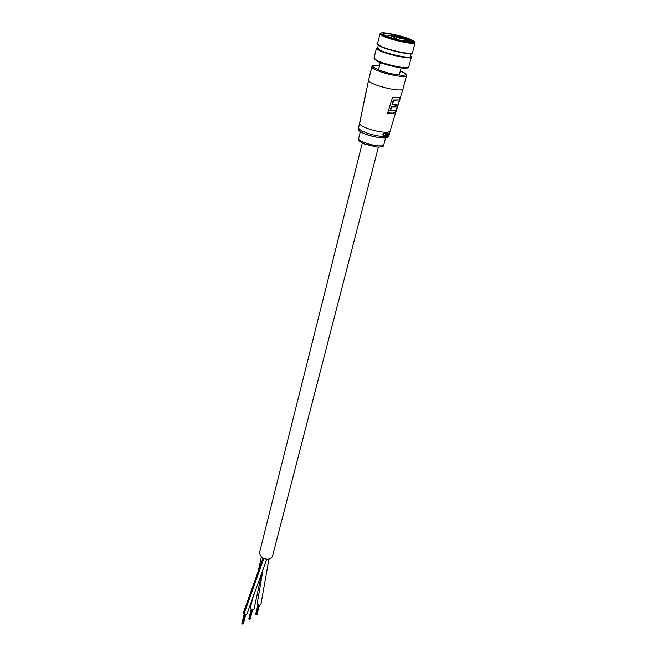 <?xml version="1.0" encoding="UTF-8"?>
<svg xmlns="http://www.w3.org/2000/svg" width="657" height="657" viewBox="0 0 657 657"><rect width="100%" height="100%" fill="white"/><g stroke="black" fill="none" stroke-linecap="round" stroke-linejoin="round"><path stroke-width="0.99" d="M392.434 104.594L392.015 104.34L393.354 100.004L399.44 99.93L396.072 110.483L390.43 110.885L391.654 107.058L395.818 107.075L396.598 104.627L392.434 104.594L393.789 100.258L399.44 99.93M390.43 110.885L390.012 110.622L391.235 106.795L395.227 106.82L395.9 104.685M387.671 112.914L392.64 113.127L395.029 112.281L395.547 110.696M399.743 97.63L399.07 99.807M366.442 89.705L359.666 123.524C359.74 124.756 361.958 126.251 366.319 128.033C374.621 131.055 381.725 132.459 387.638 132.246L390.11 131.022L395.678 112.544M365.144 96.825L368.503 80.425C368.643 81.575 371.197 83.086 376.165 84.967C385.634 88.219 393.674 89.886 400.277 89.984L402.979 88.966L406.428 75.851M395.703 112.503L393.198 113.39L387.605 113.111L392.508 97.54L398.068 97.868L400.639 97.113L395.703 112.503L395.029 112.281M383.877 135.728L384.731 135.703L383.877 135.728M383.483 136.081L382.686 134.266L384.706 132.583L385.339 132.739L384.706 132.583M384.854 136.089L386.119 132.468L384.854 136.089M385.963 136.056L386.324 134.677L385.963 136.056M387.704 133.19L387.712 132.517M387.302 133.568L387.778 133.626L386.661 136.007L387.531 133.658M387.285 135.917L388.098 133.453L387.285 135.917M387.515 136.007L388.558 133.798L388.41 135.769L388.558 133.314M388.238 135.835L388.599 134.455M389.552 133.059L389.199 133.741L389.314 132.969M388.804 134.283L389.182 133.823M358.615 127.762L365.128 97.047M389.043 135.441L390.044 131.269M389.429 133.913L388.615 134.989M388.772 135.055L388.772 135.638M388.952 135.235L389.33 134.283L388.919 135.235M386.891 136.098L387.778 133.626M387.934 132.607L387.737 133.215L387.975 132.615M385.084 136.18L386.382 134.061L386.554 134.767M386.193 136.147L386.694 133.691M386.579 133.675L385.946 134.118L386.349 132.558M384.115 135.827L383.351 134.389L385.133 133.116M385.363 133.215L385.339 132.739M384.945 132.673L382.686 134.266M382.932 134.365L383.614 136.139L384.731 135.703M393.354 100.004L393.789 100.258M395.227 106.82L395.818 107.075M391.235 106.795L391.654 107.058M393.067 38.196L396.335 38.771L393.067 38.196M391.243 36.57L394.487 37.137L391.243 36.57M399.727 38.434L402.955 39.001L399.727 38.434M377.75 47.46L376.921 47.871C376.633 48.38 377.537 49.152 379.631 50.17C388.312 54.597 413.499 59.532 411.052 56.371L410.576 55.829M411.266 56.74L411.372 57.06C412.325 59.812 387.687 54.818 379.237 50.499L376.42 48.355L376.946 47.83M411.996 53.192C411.372 55.328 388.435 50.458 380.543 46.483L377.611 44.265M377.553 43.773L380.337 46.072C388.451 50.154 412.062 55.139 412.465 52.88L415.076 42.96M408.137 67.433L407.833 67.622C407.176 69.905 384.83 65.257 377.192 61.216L374.12 58.555M374.047 57.972L376.781 60.403C384.739 64.608 408.046 69.461 408.72 67.088L411.323 57.249M383.606 35.388C392.155 39.527 416.784 44.512 414.567 41.695L411.611 39.814C403.472 35.995 381.249 31.257 380.879 33.285C380.666 33.745 381.577 34.443 383.606 35.388M415.035 42.533L415.125 42.787C416.144 45.341 391.383 40.192 382.826 36.036L379.96 34.008L380.477 33.54M411.175 53.554L410.42 56.428C411.307 59.015 388.172 54.317 380.222 50.261L377.603 48.068M385.388 35.667L383.006 34.115C381.241 31.684 402.248 35.946 409.894 39.543L412.473 41.473C412.3 43.28 392.319 39.018 385.388 35.667M402.15 38.377L393.058 34.952C399.653 36.546 404.975 38.311 409.032 40.258L411.183 41.851M407.972 41.67L407.307 41.161M393.058 34.952C401.558 37.145 407.57 39.395 411.101 41.703M261.453 574.703L254.078 608.924C253.479 609.959 252.428 610.074 250.933 609.253L250.366 608.078L253.421 594.831M266.75 559.222L247.114 613.597C246.539 614.64 245.504 614.771 244.002 614.008L243.386 612.669M268.935 559.123L260.936 604.325C260.377 605.311 259.367 605.434 257.905 604.695L257.281 603.372M378.383 147.135L272.441 556.43C270.528 559.723 266.931 560.076 261.65 557.489L259.4 553.104M394.627 106.869L395.317 104.709M368.561 80.195L371.878 66.784M358.673 138.34L358.615 138.561C358.665 139.637 360.496 140.927 364.101 142.429C371.862 145.698 384.066 147.102 383.828 144.754L385.585 138.011M400.302 71.022C409.377 75.374 405.106 73.781 406.486 75.637C407.053 78.011 390.381 75.432 379.565 71.408C374.556 69.56 371.977 68.098 371.813 67.022C373.718 66.242 368.667 65.24 379.5 65.725C370.597 65.076 370.852 66.661 380.28 70.496C396.59 76.524 415.553 76.861 400.294 71.038M388.928 135.531L387.523 137.502C385.314 138.635 376.223 137.674 367.633 134.923C360.225 132.082 358.837 130.423 358.706 129.881L358.615 127.795C358.681 129.035 360.89 130.554 365.235 132.336C374.268 136.065 388.484 137.921 388.944 135.49M387.77 136.286C390.964 141.772 356.595 133.626 358.911 129.437M401.517 40.553C408.367 41.555 408.736 40.882 402.634 38.541C392.755 35.117 381.898 34.673 392.393 38.18L393.017 38.385M387.95 36.71L387.646 36.168M387.54 36.562L387.827 35.93L390.061 35.683L402.651 38.541C410.781 41.974 405.944 40.512 407.299 41.194L406.773 41.514M244.002 614.008L263.736 558.565M360.356 131.581L358.615 138.561C357.63 139.99 359.543 141.797 364.356 143.973M402.913 89.196L395.695 112.503M383.762 144.983C384.107 146.536 381.717 147.217 376.592 147.02L364.438 144.006M378.481 69.814L380.296 62.563M399.234 75.112L401.115 67.868M411.052 56.371L411.307 56.814M414.567 41.695L415.076 42.598M412.062 41.728L412.473 41.473M376.42 48.355L373.997 58.186M378.317 45.177L377.561 48.248M379.96 34.008L377.504 43.962M380.879 33.285L379.992 33.844M376.921 47.871L376.477 48.142M261.281 557.226L257.733 573.569M243.361 612.767L262.948 558.228M262.693 571.434L257.257 603.463M259.318 553.416L362.311 143.037M256.558 614.582L258.998 605.146L256.558 614.591M257.043 614.451L259.433 605.187M255.852 614.27L258.267 604.908M256.14 614.476L258.571 605.031L256.131 614.476M256.903 614.541L259.326 605.179M255.778 614.123L258.168 604.859M256.764 614.64L259.211 605.171M255.704 613.975L258.07 604.801M255.926 614.426L258.365 604.957M256.205 614.632L258.677 605.064M256.419 614.673L258.883 605.122M249.701 619.255L252.116 609.77L249.701 619.264M250.194 619.116L252.567 609.811M248.995 618.943L251.385 609.532M251.688 609.655L249.274 619.14L251.697 609.655M250.054 619.214L252.452 609.803M248.921 618.787L251.294 609.482M249.915 619.305L252.337 609.795M248.847 618.639L251.196 609.425M249.069 619.091L251.491 609.581M249.348 619.296L251.795 609.688M249.561 619.346L252.009 609.745M242.729 624.002L245.127 614.476L242.729 624.01M243.23 623.863L245.587 614.509M242.014 623.69L244.388 614.238M242.302 623.895L244.7 614.361L242.302 623.887M243.09 623.961L245.463 614.509M241.948 623.534L244.289 614.188M242.942 624.06L245.348 614.5M243.369 623.764L245.702 614.509L243.443 623.518M241.875 623.378L244.199 614.131M242.088 623.838L244.486 614.287M242.376 624.051L244.798 614.394M242.589 624.101L245.012 614.451"/></g></svg>
